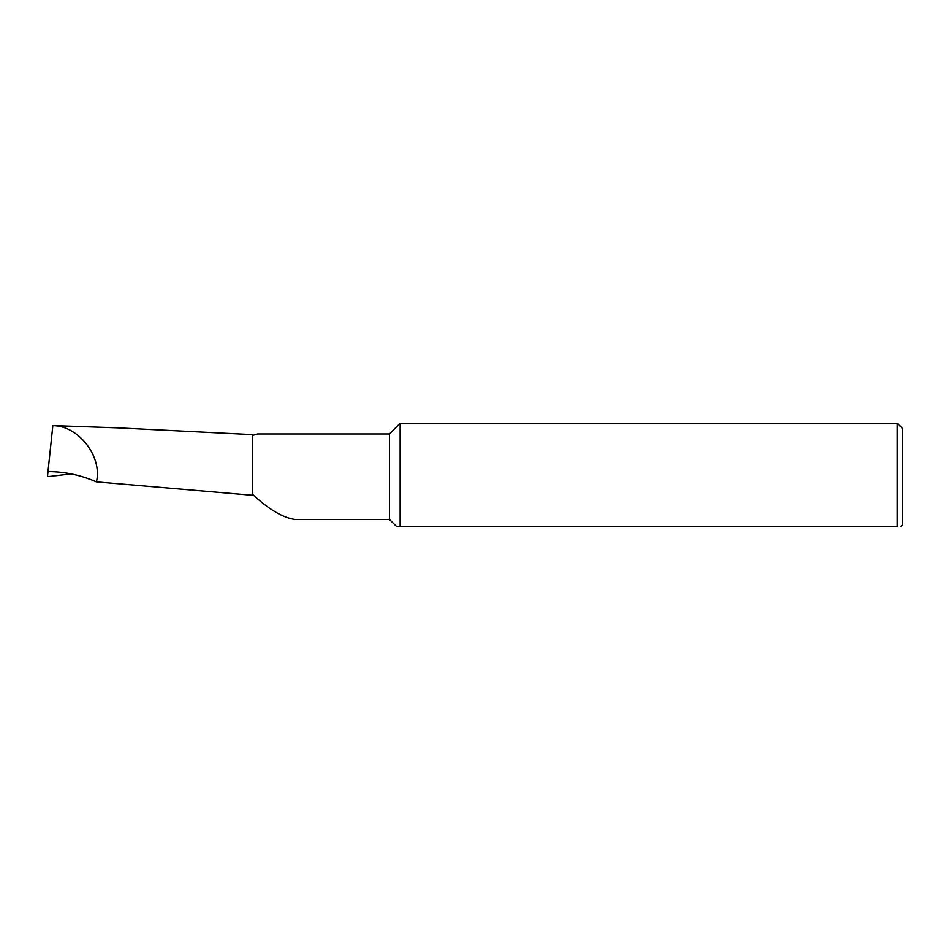 <?xml version="1.0" encoding="UTF-8"?>
<svg xmlns="http://www.w3.org/2000/svg" width="950" height="950" viewBox="0 0 950 950"><rect width="100%" height="100%" fill="white"/><g stroke="black" fill="none" stroke-linecap="round" stroke-linejoin="round"><path stroke-width="1.43" d="M252.676 494.463C268.969 509.509 283.112 517.845 295.106 519.46L389.476 519.46L389.476 433.96L257.676 433.96L252.676 435.409M389.476 519.46L396.898 526.727M900.79 526.727L902.5 525.018L902.5 428.402L897.37 423.272L897.37 526.727C901.883 526.727 901.883 526.727 897.37 526.727C901.883 526.727 901.883 526.727 897.37 526.727L396.744 526.727M400.164 526.727L400.164 423.272L389.476 433.96M52.832 425.6L117.812 427.868L252.676 434.637L252.676 495.294L96.449 481.852C102.612 456.641 78.482 425.564 52.832 425.671L52.772 426.146M96.449 481.852C80.75 475.048 64.6 471.628 47.999 471.58L47.5 476.354L48.699 476.556L71.013 473.872M47.524 476.081L52.832 425.671M897.37 423.272L400.164 423.272"/></g></svg>
